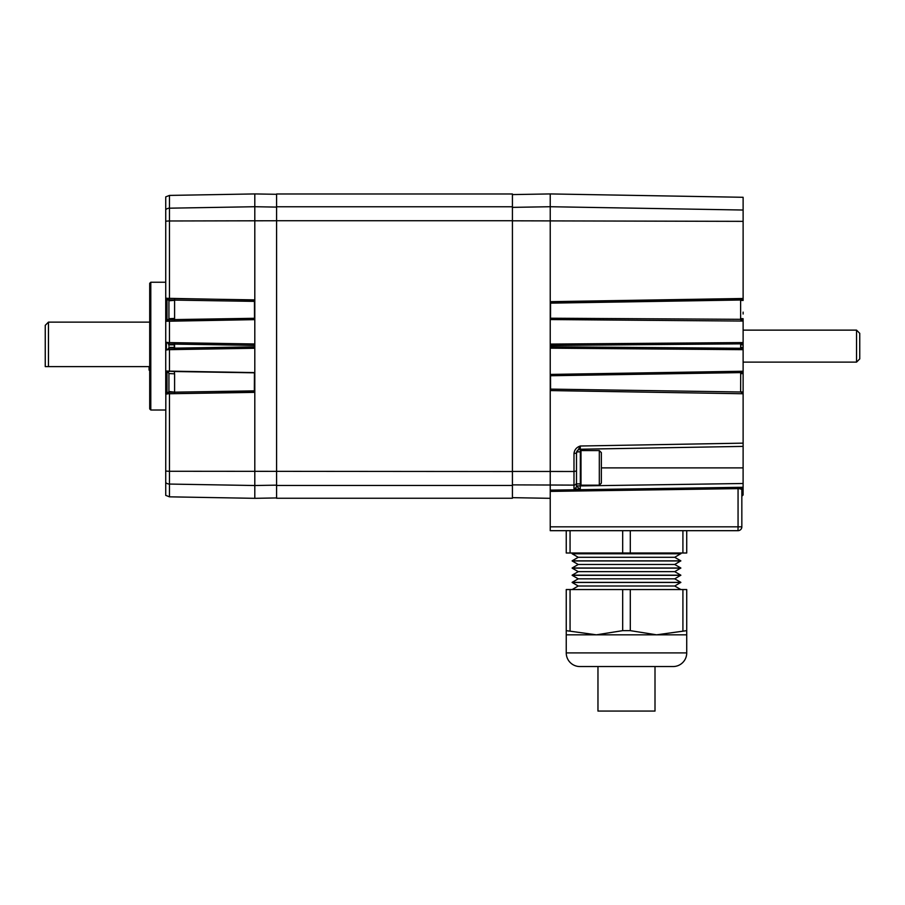 <?xml version="1.0" encoding="UTF-8"?>
<svg xmlns="http://www.w3.org/2000/svg" width="905" height="905" viewBox="0 0 905 905"><rect width="100%" height="100%" fill="white"/><g stroke="black" fill="none" stroke-linecap="round" stroke-linejoin="round"><path stroke-width="1.36" d="M174.292 348.154L174.292 344.092M150.796 282.236L149.71 283.322L149.71 408.924L150.796 410.01L150.796 282.236L165.728 282.236M168.93 346.129L168.93 344.839L168.93 346.129M168.07 342.927A2.568 2.568 0 0 1 168.93 344.839L167.38 342.486L166.373 342.282A2.568 2.568 0 0 1 167.855 342.757M276.591 194.304L254.803 193.93L254.803 498.327L276.591 497.942M167.006 371.084L167.006 393.969M169.292 371.604L166.972 371.073L174.28 371.514L174.597 373.822L168.93 373.561L168.93 391.48L168.93 373.561L167.516 371.276A2.568 2.568 0 0 0 166.972 371.073L165.728 370.96L165.728 394.082L166.396 394.048M165.728 370.96L165.728 349.975L166.373 349.975L165.728 349.975L165.728 342.282L166.373 342.282L166.373 349.975A2.568 2.568 0 0 0 168.816 348.154L168.93 347.407L174.597 347.418L174.563 348.154L254.463 346.853L254.69 348.267L254.69 343.979L168.466 342.588L254.69 343.979M167.006 298.277L167.006 321.173M168.5 299.34A2.568 2.568 0 0 1 168.93 300.765L167.097 298.311L254.441 300.007L254.509 319.51L166.972 321.173L168.93 318.684L168.93 300.765L168.93 319.827M166.396 298.198L165.83 298.164M165.728 209.621A5.769 5.645 0 0 1 169.473 208.184L169.473 195.412L165.728 196.883L165.728 321.286L166.497 321.252L165.728 321.286L165.728 342.282M165.83 370.971L166.497 371.005A2.568 2.568 0 0 1 166.972 371.073L254.656 372.6L254.565 392.374L169.473 393.743L169.473 471.267A5.769 1.165 180 0 1 165.728 470.973L165.728 495.363L169.473 496.834L254.803 498.327M165.83 394.082L165.728 470.973M168.432 393.754L166.497 394.048A2.568 2.568 0 0 0 168.93 391.48L174.597 392.159L254.35 390.87L254.441 392.238L169.473 393.743M167.244 298.356L166.497 298.209A2.568 2.568 0 0 1 168.059 298.831M168.93 318.684L174.597 318.424L174.518 319.589L168.749 319.646A2.568 2.568 0 0 1 166.497 321.252L254.656 319.646L254.565 299.883L168.432 298.492M254.554 348.131L168.466 349.669L254.69 348.267M168.466 349.669L167.108 349.862L168.816 348.154L174.563 348.154L174.563 349.432M166.373 349.975L167.255 349.816M167.255 342.441L168.466 342.588M174.28 371.514L254.429 372.815L254.35 390.87M254.35 301.376L174.597 300.098L174.597 318.424M174.518 320.811L174.518 319.589L254.418 318.289M254.554 344.115L254.463 346.853M254.463 345.393L174.563 344.104L174.597 347.418M167.244 393.89L168.93 391.48L168.816 392.25L174.597 392.159L174.597 393.528M174.563 342.814L174.563 344.104L168.816 344.092L169.326 342.893A5.125 5.045 113.4 0 1 167.38 342.486L167.47 342.531M168.93 300.765L174.597 300.336M174.597 298.718L174.597 300.098L168.816 299.996L169.303 298.808A5.125 5.045 113.1 0 1 167.38 298.401L167.459 298.446M168.749 319.646L169.111 320.721A5.125 5.023 68.4 0 0 167.312 321.071L167.402 321.037M168.93 347.475L169.326 349.353A5.125 5.045 66.6 0 0 167.38 349.76L167.47 349.726M168.816 392.25L169.303 393.449A5.125 5.045 66.9 0 0 167.38 393.845L167.459 393.799M276.591 346.129L276.591 193.987L512.422 193.987L512.422 498.259L276.591 498.259L276.591 346.129M48.451 366.604L45.25 366.604L45.25 325.325L48.451 322.123L48.451 366.604L149.065 366.604L149.065 370.122L149.71 370.122M856.549 330.133L859.75 333.334L859.75 358.912L856.549 362.113L856.549 330.133L743.118 330.133M743.118 380.123L743.118 392.023L740.618 391.876L740.709 372.6L743.118 371.48L743.118 349.669L550.308 348.165L550.308 344.081L743.118 342.576L743.118 321.06L550.342 319.556L550.398 301.67L743.118 298.492L743.118 197.29L550.229 193.93L550.229 206.725L743.118 210.028M550.489 301.772L743.118 298.593L740.629 300.007L550.557 303.141L550.398 301.67M743.118 314.024L743.118 312.123M743.118 343.821L743.118 342.712L743.118 344.839L743.118 343.821L550.478 345.472L550.478 346.785L740.675 348.267L740.686 342.701L743.118 342.576M552.785 490.091L550.229 490.137L550.229 206.725L512.422 207.369M743.118 487.286L739.272 487.343L743.096 488.044L743.096 494.956L743.118 446.391L580.275 449.231A3.846 3.846 0 0 0 576.496 453.077L573.985 453.518C574.426 449.785 576.53 447.285 580.275 446.007L743.118 443.145L743.118 393.754L550.398 390.575L550.342 374.421L743.118 371.231M743.118 446.391L743.118 443.145M580.275 483.904L580.275 485.917L576.496 485.917L576.496 453.077L580.275 446.007L580.275 451.867M743.118 483.496L580.275 485.917L580.275 489.696L738.061 487.343L739.272 487.343L738.966 488.61L550.229 491.404L550.229 526.834L738.061 526.834L738.061 487.343M743.118 393.754L550.398 390.575M743.118 391.797L743.118 372.951L740.709 372.6L550.512 375.745L550.342 374.421M743.118 349.669L550.308 348.165M550.478 345.472L550.308 344.081M743.118 321.06L550.342 319.556M743.118 300.449L740.618 300.381L743.118 300.222L743.118 298.492M743.118 318.662L740.618 318.617L740.618 300.381M550.444 319.442L550.512 318.221L743.118 319.329L743.118 320.8L740.72 319.714L740.618 318.617M743.118 349.568L740.675 348.267L743.118 347.939L743.118 344.839L740.618 344.839M743.118 373.584L740.618 373.629M550.489 390.485L550.557 389.116L743.118 392.023L743.118 393.528L740.618 391.876M550.421 348.063L550.478 346.785M743.118 378.233L743.118 371.48M743.118 349.421L743.118 347.407L740.618 347.418M737.994 530.681A3.846 3.846 0 0 0 741.84 526.834A3.846 3.846 0 0 1 737.994 530.681A3.846 3.846 0 0 0 741.84 526.834L741.84 489.311L741.84 526.834L738.061 526.834L737.994 530.681L550.229 530.681L550.229 526.834M580.343 483.904L576.496 483.904L576.496 486.019L580.275 489.696L580.275 490.951L580.241 489.696L573.985 488.553L573.985 485.114L512.422 484.876M550.229 491.404L550.229 490.137L579.992 489.696L579.992 490.963M743.096 488.044A1.278 1.267 -0 0 0 741.84 489.311L741.84 496.234L741.84 489.311L738.966 488.61M576.496 485.917L576.496 486.019A2.568 2.523 180 0 1 573.985 488.553M550.512 375.745L550.557 389.116M550.557 303.141L550.512 318.221M573.261 553L572.141 553.645L680.832 553.645L674.723 557.299L680.832 560.829L674.723 564.482L680.832 568.001L674.723 571.655L680.832 575.184L674.723 578.838L680.832 582.356L674.723 586.01L680.832 589.54M679.712 553L680.832 553.645M680.832 560.829L572.141 560.829L578.25 557.299L674.723 557.299M578.25 557.299L572.141 553.781L680.832 553.781M680.832 568.001L572.141 568.001L578.25 564.482L674.723 564.482M578.25 564.482L572.141 560.953L680.832 560.953M680.832 575.184L572.141 575.184L578.25 571.655L674.723 571.655M578.25 571.655L572.141 568.136L680.832 568.136M680.832 582.356L572.141 582.356L578.25 578.838L674.723 578.838M578.25 578.838L572.141 575.309L680.832 575.309M572.141 589.54L578.25 586.01L674.723 586.01M578.25 586.01L572.141 582.481L680.832 582.481M673.082 666.544L579.89 666.544A13.632 13.632 0 0 1 566.247 652.901L686.725 652.901A13.632 13.632 0 0 1 673.082 666.544M566.247 634.824L566.247 630.649L596.372 634.824L622.685 630.649L630.299 630.649L656.6 634.824L686.725 630.649L686.725 634.824L566.247 634.824L566.247 652.901M686.725 634.824L686.725 652.901M570.06 630.649L570.06 589.54L566.247 589.54L566.247 630.649M630.299 630.649L630.299 589.54L570.06 589.54M622.685 630.649L622.685 589.54M686.725 630.649L686.725 589.54L630.299 589.54M682.913 630.649L682.913 589.54M570.06 530.681L570.06 553L566.247 553L566.247 530.681M630.299 530.681L630.299 553L622.685 553L622.685 530.681M686.725 530.681L686.725 553L682.913 553L682.913 530.681M630.299 553L682.913 553M570.06 553L622.685 553M599.314 485.182L599.314 450.577L601.361 452.636L601.361 483.134L599.314 485.182L580.987 485.182L580.343 484.548L580.343 451.222L580.343 467.885M597.967 666.544L597.967 711.07L655.005 711.07L655.005 666.544M168.93 344.839L174.597 344.828M276.591 485.148L254.803 485.521L169.473 484.062L169.473 471.267L512.422 471.516M276.591 220.752L169.473 220.978L169.473 298.503M169.473 496.834L169.473 484.062A5.769 5.645 180 0 1 165.728 482.625M165.728 221.273A5.769 1.165 0 0 1 169.473 220.978L169.473 208.184L254.803 206.725L276.591 207.098M169.473 349.658L169.473 371.208M169.473 321.037L169.473 342.599M174.597 373.822L174.597 391.91M276.591 220.73L512.422 220.73M276.591 485.465L512.422 485.465M276.591 206.781L512.422 206.781M512.422 471.437L573.985 471.494L573.985 453.518M743.118 221.352L512.422 220.809M743.118 467.885L601.361 467.885M550.455 374.523L743.118 371.333M550.421 344.194L740.686 342.701M576.496 482.603A2.568 2.511 180 0 1 573.985 485.114L573.985 471.494L576.496 470.973M580.987 485.182L580.987 450.577L580.343 451.222M150.796 410.01L165.728 410.01M169.473 195.412L254.803 193.93M48.451 322.123L149.71 322.123M856.549 362.113L743.118 362.113M743.118 494.956L741.84 496.234M512.422 194.586L550.229 193.93M512.422 497.66L550.229 498.327M576.7 451.867L580.343 451.867M599.314 450.577L580.987 450.577"/></g></svg>
